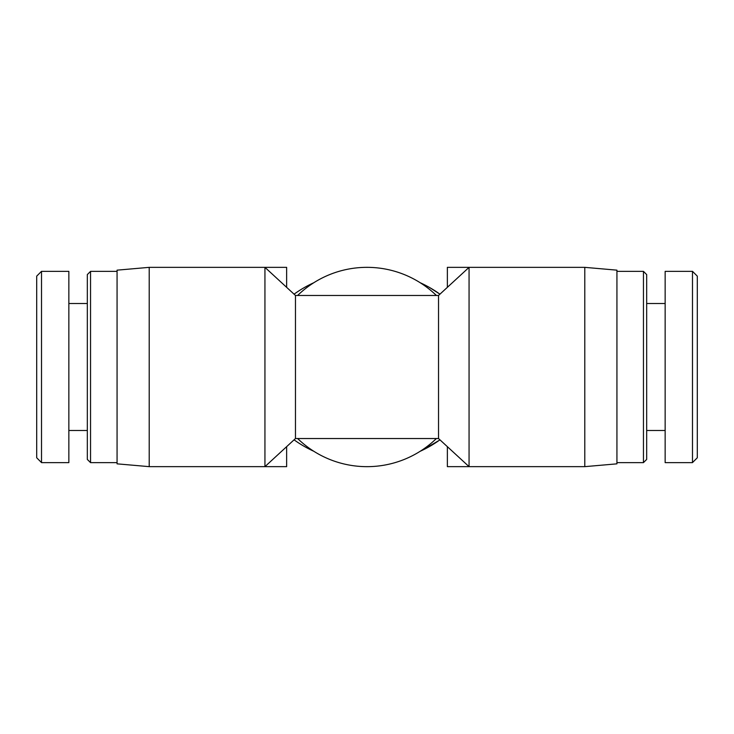 <?xml version="1.0" encoding="UTF-8"?>
<svg xmlns="http://www.w3.org/2000/svg" width="734" height="734" viewBox="0 0 734 734"><rect width="100%" height="100%" fill="white"/><g stroke="black" fill="none" stroke-linecap="round" stroke-linejoin="round"><path stroke-width="1.1" d="M438.528 295.472L438.528 438.528L295.472 438.528L295.472 295.472L438.528 295.472L469.063 267.35L447.364 267.35L447.364 287.333M584.787 267.35L584.787 466.65L616.936 463.842L616.936 270.158L584.787 267.35L469.063 267.35L469.063 466.65L447.364 466.65L447.364 446.667M297.609 295.472A99.65 99.65 0 0 1 436.391 295.472M436.391 438.528A99.65 99.65 0 0 1 297.609 438.528M149.213 267.35L149.213 466.65L117.064 463.842L117.064 270.158L149.213 267.35L286.636 267.35L286.636 287.333M286.636 446.667L286.636 466.65L264.937 466.65L264.937 267.35L295.472 295.472M440.015 439.895L421.536 450.648M429.537 287.499L439.941 294.169M439.932 294.178A112.513 95.631 180 0 0 420.178 282.718M313.822 282.718A112.513 95.631 180 0 0 294.068 294.178M294.068 439.822A112.513 95.631 180 0 0 313.822 451.282M420.178 451.282A112.513 95.631 180 0 0 439.932 439.822M692.483 367L692.483 462.594L697.3 457.777L697.3 276.14L692.483 271.323L692.483 367M692.483 462.631L665.151 462.631L665.151 271.369L692.483 271.369M643.452 462.631L646.672 459.42L646.672 274.58L643.452 271.369L643.452 462.631L616.936 462.631M41.517 462.594L41.517 271.323L36.7 276.14L36.7 457.777L41.517 462.594M41.517 271.369L68.849 271.369L68.849 462.631L41.517 462.631M90.548 271.369L87.328 274.58L87.328 459.42L90.548 462.631L90.548 271.369L117.064 271.369M438.528 438.528L469.063 466.65L584.787 466.65M149.213 466.65L264.937 466.65L295.472 438.528M643.452 271.369L616.936 271.369M665.151 303.509L646.672 303.509M665.151 430.491L646.672 430.491M90.548 462.631L117.064 462.631M68.849 430.491L87.328 430.491M68.849 303.509L87.328 303.509"/></g></svg>
